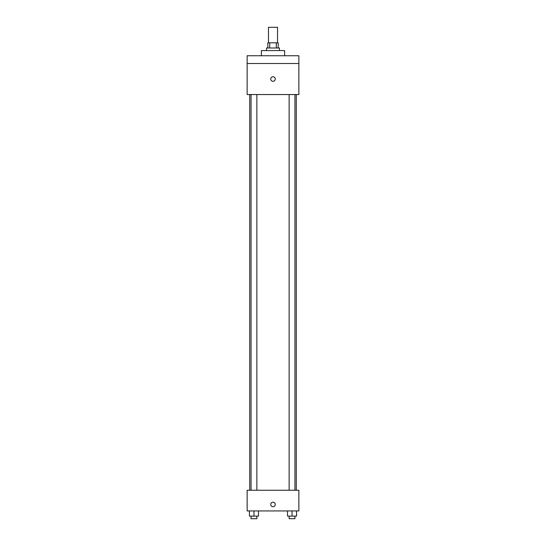 <?xml version="1.0" encoding="UTF-8"?>
<svg xmlns="http://www.w3.org/2000/svg" width="546" height="546" viewBox="0 0 546 546"><rect width="100%" height="100%" fill="white"/><g stroke="black" fill="none" stroke-linecap="round" stroke-linejoin="round"><path stroke-width="0.82" d="M277.525 42.82L277.525 27.3L268.475 27.3L268.475 42.82M269.683 47.993L269.683 42.82L267.827 42.82L267.827 47.993M269.683 42.82L278.173 42.82L278.173 47.993M276.317 47.993L276.317 42.82M266.537 50.58L266.537 47.993L279.463 47.993L279.463 50.58M284.637 55.747L284.637 50.58L261.363 50.58L261.363 55.747M247.14 55.747L298.86 55.747L298.86 63.507L247.14 63.507L247.14 55.747M298.86 63.507L298.86 94.547L247.14 94.547L247.14 63.507M273 81.293A2.266 2.266 0 0 1 271.041 77.894A2.266 2.266 0 0 1 274.959 77.894A2.266 2.266 0 0 1 273 81.293M247.14 490.253L298.86 490.253L298.86 510.94L247.14 510.94L247.14 490.253M273 506.736A2.266 2.266 0 0 1 271.041 503.344A2.266 2.266 0 0 1 274.959 503.344A2.266 2.266 0 0 1 273 506.736M287.51 510.94L287.51 516.113L296.56 516.113L296.56 510.94L296.56 516.113M292.035 516.113L292.035 510.94M294.942 516.113L294.942 518.7L289.127 518.7L289.127 516.113M249.44 510.94L249.44 516.113L258.49 516.113L258.49 510.94L258.49 516.113M253.965 516.113L253.965 510.94M256.873 516.113L256.873 518.7L251.058 518.7L251.058 516.113M296.28 490.253L296.28 94.547M249.72 490.253L249.72 94.547M289.127 94.547L289.127 490.253M294.942 94.547L294.942 490.253M256.873 490.253L256.873 94.547M251.058 490.253L251.058 94.547"/></g></svg>
